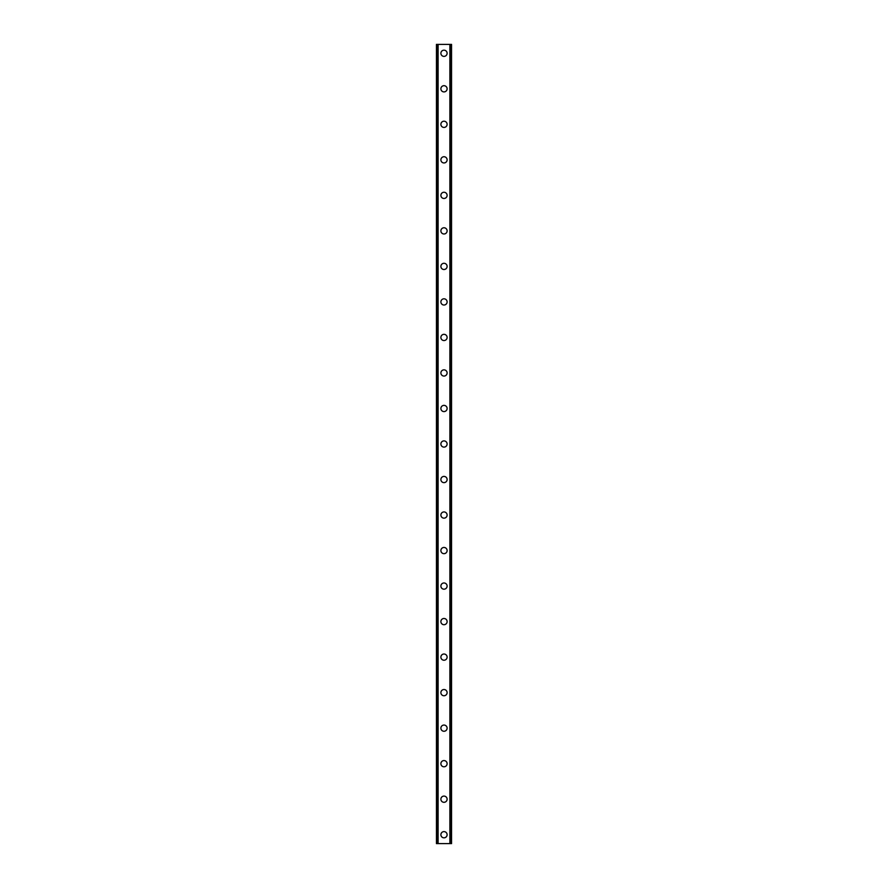 <?xml version="1.0" encoding="UTF-8"?>
<svg xmlns="http://www.w3.org/2000/svg" width="888" height="888" viewBox="0 0 888 888"><rect width="100%" height="100%" fill="white"/><g stroke="black" fill="none" stroke-linecap="round" stroke-linejoin="round"><path stroke-width="1.33" d="M440.892 834.72A3.108 3.108 0 0 1 444 831.612A3.108 3.108 0 0 1 447.108 834.72A3.108 3.108 0 0 1 444 837.828A3.108 3.108 0 0 1 440.892 834.72M440.892 799.2A3.108 3.108 0 0 1 444 796.092A3.108 3.108 0 0 1 447.108 799.2A3.108 3.108 0 0 1 444 802.308A3.108 3.108 0 0 1 440.892 799.2M440.892 763.68A3.108 3.108 0 0 1 444 760.572A3.108 3.108 0 0 1 447.108 763.68A3.108 3.108 0 0 1 444 766.788A3.108 3.108 0 0 1 440.892 763.68M440.892 728.16A3.108 3.108 0 0 1 444 725.052A3.108 3.108 0 0 1 447.108 728.16A3.108 3.108 0 0 1 444 731.268A3.108 3.108 0 0 1 440.892 728.16M440.892 692.64A3.108 3.108 0 0 1 444 689.532A3.108 3.108 0 0 1 447.108 692.64A3.108 3.108 0 0 1 444 695.748A3.108 3.108 0 0 1 440.892 692.64M440.892 657.12A3.108 3.108 0 0 1 444 654.012A3.108 3.108 0 0 1 447.108 657.12A3.108 3.108 0 0 1 444 660.228A3.108 3.108 0 0 1 440.892 657.12M440.892 621.6A3.108 3.108 0 0 1 444 618.492A3.108 3.108 0 0 1 447.108 621.6A3.108 3.108 0 0 1 444 624.708A3.108 3.108 0 0 1 440.892 621.6M440.892 586.08A3.108 3.108 0 0 1 444 582.972A3.108 3.108 0 0 1 447.108 586.08A3.108 3.108 0 0 1 444 589.188A3.108 3.108 0 0 1 440.892 586.08M440.892 550.56A3.108 3.108 0 0 1 444 547.452A3.108 3.108 0 0 1 447.108 550.56A3.108 3.108 0 0 1 444 553.668A3.108 3.108 0 0 1 440.892 550.56M440.892 515.04A3.108 3.108 0 0 1 444 511.932A3.108 3.108 0 0 1 447.108 515.04A3.108 3.108 0 0 1 444 518.148A3.108 3.108 0 0 1 440.892 515.04M440.892 479.52A3.108 3.108 0 0 1 444 476.412A3.108 3.108 0 0 1 447.108 479.52A3.108 3.108 0 0 1 444 482.628A3.108 3.108 0 0 1 440.892 479.52M440.892 444A3.108 3.108 0 0 1 444 440.892A3.108 3.108 0 0 1 447.108 444A3.108 3.108 0 0 1 444 447.108A3.108 3.108 0 0 1 440.892 444M440.892 408.48A3.108 3.108 0 0 1 444 405.372A3.108 3.108 0 0 1 447.108 408.48A3.108 3.108 0 0 1 444 411.588A3.108 3.108 0 0 1 440.892 408.48M440.892 372.96A3.108 3.108 0 0 1 444 369.852A3.108 3.108 0 0 1 447.108 372.96A3.108 3.108 0 0 1 444 376.068A3.108 3.108 0 0 1 440.892 372.96M440.892 337.44A3.108 3.108 0 0 1 444 334.332A3.108 3.108 0 0 1 447.108 337.44A3.108 3.108 0 0 1 444 340.548A3.108 3.108 0 0 1 440.892 337.44M440.892 301.92A3.108 3.108 0 0 1 444 298.812A3.108 3.108 0 0 1 447.108 301.92A3.108 3.108 0 0 1 444 305.028A3.108 3.108 0 0 1 440.892 301.92M440.892 266.4A3.108 3.108 0 0 1 444 263.292A3.108 3.108 0 0 1 447.108 266.4A3.108 3.108 0 0 1 444 269.508A3.108 3.108 0 0 1 440.892 266.4M440.892 230.88A3.108 3.108 0 0 1 444 227.772A3.108 3.108 0 0 1 447.108 230.88A3.108 3.108 0 0 1 444 233.988A3.108 3.108 0 0 1 440.892 230.88M440.892 195.36A3.108 3.108 0 0 1 444 192.252A3.108 3.108 0 0 1 447.108 195.36A3.108 3.108 0 0 1 444 198.468A3.108 3.108 0 0 1 440.892 195.36M440.892 159.84A3.108 3.108 0 0 1 444 156.732A3.108 3.108 0 0 1 447.108 159.84A3.108 3.108 0 0 1 444 162.948A3.108 3.108 0 0 1 440.892 159.84M440.892 124.32A3.108 3.108 0 0 1 444 121.212A3.108 3.108 0 0 1 447.108 124.32A3.108 3.108 0 0 1 444 127.428A3.108 3.108 0 0 1 440.892 124.32M440.892 88.8A3.108 3.108 0 0 1 444 85.692A3.108 3.108 0 0 1 447.108 88.8A3.108 3.108 0 0 1 444 91.908A3.108 3.108 0 0 1 440.892 88.8M440.892 53.28A3.108 3.108 0 0 1 444 50.172A3.108 3.108 0 0 1 447.108 53.28A3.108 3.108 0 0 1 444 56.388A3.108 3.108 0 0 1 440.892 53.28M451.315 44.4L436.452 44.4L436.452 843.6L451.548 843.6L451.548 44.4L451.315 843.6M437.917 44.4L437.917 843.6M438.028 44.4L438.028 843.6M438.117 44.4L438.117 843.6M449.883 44.4L449.883 843.6M449.972 44.4L449.972 843.6M450.083 44.4L450.083 843.6M436.53 44.4L436.53 843.6M436.541 44.4L436.541 843.6M436.685 44.4L436.685 843.6M451.459 44.4L451.459 843.6M451.47 44.4L451.47 843.6"/></g></svg>
